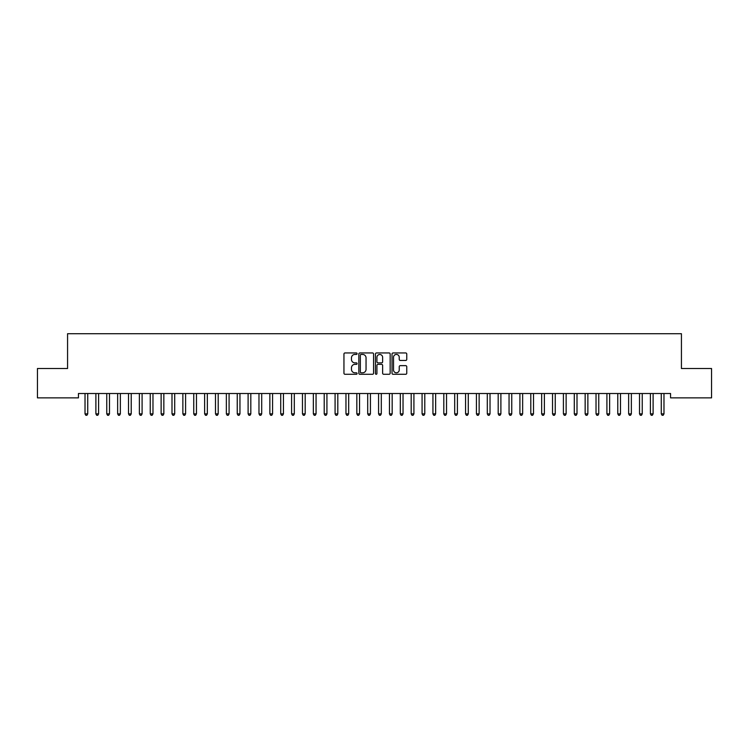 <?xml version="1.0" encoding="UTF-8"?>
<svg xmlns="http://www.w3.org/2000/svg" width="749" height="749" viewBox="0 0 749 749"><rect width="100%" height="100%" fill="white"/><g stroke="black" fill="none" stroke-linecap="round" stroke-linejoin="round"><path stroke-width="1.12" d="M357.104 353.687A0.749 0.749 0 0 0 356.355 352.948L345.017 352.948A1.067 1.067 0 0 0 343.95 354.015L343.95 373.217A1.067 1.067 0 0 0 345.017 374.285L356.355 374.285A0.749 0.749 0 0 0 357.104 373.545A0.749 0.749 0 0 0 356.355 372.796L354.886 372.796A3.417 3.417 0 0 1 351.478 369.379L351.478 367.778A3.417 3.417 0 0 1 354.886 364.36L356.355 364.36A0.749 0.749 0 0 0 357.104 363.621A0.749 0.749 0 0 0 356.355 362.872L354.886 362.872A3.417 3.417 0 0 1 351.478 359.454L351.478 357.853A3.417 3.417 0 0 1 354.886 354.436L356.355 354.436A0.749 0.749 0 0 0 357.104 353.687M405.686 360.466A1.067 1.067 0 0 0 406.754 359.398L406.754 354.015A1.067 1.067 0 0 0 405.686 352.948L393.094 352.948A1.067 1.067 0 0 0 392.027 354.015L392.027 373.217A1.067 1.067 0 0 0 393.094 374.285L405.686 374.285A1.067 1.067 0 0 0 406.754 373.217L406.754 366.71A1.067 1.067 0 0 0 405.686 365.643L400.303 365.643A1.067 1.067 0 0 0 399.236 366.71L399.236 369.94A2.856 2.856 0 0 1 396.38 372.796A2.856 2.856 0 0 1 393.525 369.94L393.525 357.292A2.856 2.856 0 0 1 396.38 354.436A2.856 2.856 0 0 1 399.236 357.292L399.236 359.398A1.067 1.067 0 0 0 400.303 360.466L405.686 360.466M670.561 393.515L78.439 393.515L78.439 397.869L37.45 397.869L37.45 368.508L67.569 368.508L67.569 333.717L681.431 333.717L681.431 368.508L711.55 368.508L711.55 397.869L670.561 397.869L670.561 393.515M373.564 354.015A1.067 1.067 0 0 0 372.496 352.948L359.904 352.948A1.067 1.067 0 0 0 358.837 354.015L358.837 373.217A1.067 1.067 0 0 0 359.904 374.285L372.496 374.285A1.067 1.067 0 0 0 373.564 373.217L373.564 354.015M376.504 352.948L389.096 352.948A1.067 1.067 0 0 1 390.163 354.015L390.163 373.217A1.067 1.067 0 0 1 389.096 374.285L383.703 374.285A1.067 1.067 0 0 1 382.636 373.217L382.636 365.428A1.067 1.067 0 0 0 381.569 364.36L377.992 364.36A1.067 1.067 0 0 0 376.925 365.428L376.925 373.545A0.749 0.749 0 0 1 376.185 374.285A0.749 0.749 0 0 1 375.436 373.545L375.436 354.015A1.067 1.067 0 0 1 376.504 352.948M361.084 354.436A0.749 0.749 0 0 0 360.335 355.185L360.335 372.047A0.749 0.749 0 0 0 361.084 372.796L362.628 372.796A3.417 3.417 0 0 0 366.046 369.379L366.046 357.853A3.417 3.417 0 0 0 362.628 354.436L361.084 354.436M382.636 357.348A2.856 2.856 0 0 0 379.78 354.492A2.856 2.856 0 0 0 376.925 357.348L376.925 361.804A1.067 1.067 0 0 0 377.992 362.872L381.569 362.872A1.067 1.067 0 0 0 382.636 361.804L382.636 357.348M84.937 393.674A1.086 1.086 -179.6 0 1 85.021 394.077A1.086 1.086 179.6 0 0 84.937 393.674L84.871 393.515M87.876 393.515L87.811 393.674A1.086 1.086 179.6 0 0 87.736 394.077L87.736 413.869L85.021 413.869L85.021 394.077M87.736 413.869L86.921 415.283L85.835 415.283L85.021 413.869M95.816 393.674A1.086 1.086 -179.6 0 1 95.891 394.077A1.086 1.086 179.6 0 0 95.816 393.674L95.75 393.515M106.686 393.674A1.086 1.086 -179.6 0 1 106.761 394.077A1.086 1.086 179.6 0 0 106.686 393.674L106.62 393.515M98.756 393.515L98.69 393.674A1.086 1.086 179.6 0 0 98.606 394.077L98.606 413.869L95.891 413.869L95.891 394.077M98.606 413.869L97.791 415.283L96.705 415.283L95.891 413.869M109.626 393.515L109.56 393.674A1.086 1.086 179.6 0 0 109.485 394.077L109.485 413.869L106.761 413.869L106.761 394.077M109.485 413.869L108.661 415.283L107.575 415.283L106.761 413.869M117.556 393.674A1.086 1.086 -179.6 0 1 117.64 394.077A1.086 1.086 179.6 0 0 117.556 393.674L117.49 393.515M128.425 393.674A1.086 1.086 -179.6 0 1 128.51 394.077A1.086 1.086 179.6 0 0 128.425 393.674L128.369 393.515M120.495 393.515L120.43 393.674A1.086 1.086 179.6 0 0 120.355 394.077L120.355 413.869L117.64 413.869L117.64 394.077M120.355 413.869L119.54 415.283L118.454 415.283L117.64 413.869M131.365 393.515L131.309 393.674A1.086 1.086 179.6 0 0 131.225 394.077L131.225 413.869L128.51 413.869L128.51 394.077M131.225 413.869L130.41 415.283L129.324 415.283L128.51 413.869M139.305 393.674A1.086 1.086 -179.6 0 1 139.38 394.077A1.086 1.086 179.6 0 0 139.305 393.674L139.239 393.515M142.244 393.515L142.179 393.674A1.086 1.086 179.6 0 0 142.095 394.077L142.095 413.869L139.38 413.869L139.38 394.077M142.095 413.869L141.28 415.283L140.194 415.283L139.38 413.869M150.175 393.674A1.086 1.086 -179.6 0 1 150.249 394.077A1.086 1.086 179.6 0 0 150.175 393.674L150.109 393.515M153.114 393.515L153.049 393.674A1.086 1.086 179.6 0 0 152.974 394.077L152.974 413.869L150.249 413.869L150.249 394.077M152.974 413.869L152.159 415.283L151.064 415.283L150.249 413.869M161.044 393.674A1.086 1.086 -179.6 0 1 161.129 394.077A1.086 1.086 179.6 0 0 161.044 393.674L160.979 393.515M163.984 393.515L163.919 393.674A1.086 1.086 179.6 0 0 163.844 394.077L163.844 413.869L161.129 413.869L161.129 394.077M163.844 413.869L163.029 415.283L161.943 415.283L161.129 413.869M171.924 393.674A1.086 1.086 -179.6 0 1 171.998 394.077A1.086 1.086 179.6 0 0 171.924 393.674L171.858 393.515M174.863 393.515L174.798 393.674A1.086 1.086 179.6 0 0 174.714 394.077L174.714 413.869L171.998 413.869L171.998 394.077M174.714 413.869L173.899 415.283L172.813 415.283L171.998 413.869M182.793 393.674A1.086 1.086 -179.6 0 1 182.868 394.077A1.086 1.086 179.6 0 0 182.793 393.674L182.728 393.515M185.733 393.515L185.668 393.674A1.086 1.086 179.6 0 0 185.593 394.077L185.593 413.869L182.868 413.869L182.868 394.077M185.593 413.869L184.769 415.283L183.683 415.283L182.868 413.869M193.663 393.674A1.086 1.086 -179.6 0 1 193.748 394.077A1.086 1.086 179.6 0 0 193.663 393.674L193.598 393.515M196.603 393.515L196.538 393.674A1.086 1.086 179.6 0 0 196.463 394.077L196.463 413.869L193.748 413.869L193.748 394.077M196.463 413.869L195.648 415.283L194.562 415.283L193.748 413.869M204.533 393.674A1.086 1.086 -179.6 0 1 204.617 394.077A1.086 1.086 179.6 0 0 204.533 393.674L204.477 393.515M207.473 393.515L207.417 393.674A1.086 1.086 179.6 0 0 207.333 394.077L207.333 413.869L204.617 413.869L204.617 394.077M207.333 413.869L206.518 415.283L205.432 415.283L204.617 413.869M215.412 393.674A1.086 1.086 -179.6 0 1 215.487 394.077A1.086 1.086 179.6 0 0 215.412 393.674L215.347 393.515M218.352 393.515L218.287 393.674A1.086 1.086 179.6 0 0 218.202 394.077L218.202 413.869L215.487 413.869L215.487 394.077M218.202 413.869L217.388 415.283L216.302 415.283L215.487 413.869M226.282 393.674A1.086 1.086 -179.6 0 1 226.357 394.077A1.086 1.086 179.6 0 0 226.282 393.674L226.217 393.515M229.222 393.515L229.157 393.674A1.086 1.086 179.6 0 0 229.082 394.077L229.082 413.869L226.357 413.869L226.357 394.077M229.082 413.869L228.267 415.283L227.181 415.283L226.357 413.869M237.152 393.674A1.086 1.086 -179.6 0 1 237.236 394.077A1.086 1.086 179.6 0 0 237.152 393.674L237.087 393.515M240.092 393.515L240.026 393.674A1.086 1.086 179.6 0 0 239.952 394.077L239.952 413.869L237.236 413.869L237.236 394.077M239.952 413.869L239.137 415.283L238.051 415.283L237.236 413.869M248.031 393.674A1.086 1.086 -179.6 0 1 248.106 394.077A1.086 1.086 179.6 0 0 248.031 393.674L247.966 393.515M250.971 393.515L250.906 393.674A1.086 1.086 179.6 0 0 250.821 394.077L250.821 413.869L248.106 413.869L248.106 394.077M250.821 413.869L250.007 415.283L248.921 415.283L248.106 413.869M258.901 393.674A1.086 1.086 -179.6 0 1 258.976 394.077A1.086 1.086 179.6 0 0 258.901 393.674L258.836 393.515M261.841 393.515L261.776 393.674A1.086 1.086 179.6 0 0 261.701 394.077L261.701 413.869L258.976 413.869L258.976 394.077M261.701 413.869L260.886 415.283L259.791 415.283L258.976 413.869M269.771 393.674A1.086 1.086 -179.6 0 1 269.855 394.077A1.086 1.086 179.6 0 0 269.771 393.674L269.706 393.515M272.711 393.515L272.645 393.674A1.086 1.086 179.6 0 0 272.57 394.077L272.57 413.869L269.855 413.869L269.855 394.077M272.57 413.869L271.756 415.283L270.67 415.283L269.855 413.869M280.641 393.674A1.086 1.086 -179.6 0 1 280.725 394.077A1.086 1.086 179.6 0 0 280.641 393.674L280.585 393.515M283.581 393.515L283.525 393.674A1.086 1.086 179.6 0 0 283.44 394.077L283.44 413.869L280.725 413.869L280.725 394.077M283.44 413.869L282.626 415.283L281.54 415.283L280.725 413.869M291.52 393.674A1.086 1.086 -179.6 0 1 291.595 394.077A1.086 1.086 179.6 0 0 291.52 393.674L291.455 393.515M294.46 393.515L294.394 393.674A1.086 1.086 179.6 0 0 294.31 394.077L294.31 413.869L291.595 413.869L291.595 394.077M294.31 413.869L293.496 415.283L292.41 415.283L291.595 413.869M302.39 393.674A1.086 1.086 -179.6 0 1 302.465 394.077A1.086 1.086 179.6 0 0 302.39 393.674L302.324 393.515M305.33 393.515L305.264 393.674A1.086 1.086 179.6 0 0 305.189 394.077L305.189 413.869L302.465 413.869L302.465 394.077M305.189 413.869L304.375 415.283L303.289 415.283L302.465 413.869M313.26 393.674A1.086 1.086 -179.6 0 1 313.344 394.077A1.086 1.086 179.6 0 0 313.26 393.674L313.194 393.515M316.2 393.515L316.134 393.674A1.086 1.086 179.6 0 0 316.059 394.077L316.059 413.869L313.344 413.869L313.344 394.077M316.059 413.869L315.245 415.283L314.159 415.283L313.344 413.869M324.139 393.674A1.086 1.086 -179.6 0 1 324.214 394.077A1.086 1.086 179.6 0 0 324.139 393.674L324.074 393.515M327.079 393.515L327.013 393.674A1.086 1.086 179.6 0 0 326.929 394.077L326.929 413.869L324.214 413.869L324.214 394.077M326.929 413.869L326.115 415.283L325.029 415.283L324.214 413.869M335.009 393.674A1.086 1.086 -179.6 0 1 335.084 394.077A1.086 1.086 179.6 0 0 335.009 393.674L334.943 393.515M337.949 393.515L337.883 393.674A1.086 1.086 179.6 0 0 337.808 394.077L337.808 413.869L335.084 413.869L335.084 394.077M337.808 413.869L336.994 415.283L335.898 415.283L335.084 413.869M345.879 393.674A1.086 1.086 -179.6 0 1 345.963 394.077A1.086 1.086 179.6 0 0 345.879 393.674L345.813 393.515M348.819 393.515L348.753 393.674A1.086 1.086 179.6 0 0 348.678 394.077L348.678 413.869L345.963 413.869L345.963 394.077M348.678 413.869L347.864 415.283L346.778 415.283L345.963 413.869M356.758 393.674A1.086 1.086 -179.6 0 1 356.833 394.077A1.086 1.086 179.6 0 0 356.758 393.674L356.693 393.515M359.689 393.515L359.632 393.674A1.086 1.086 179.6 0 0 359.548 394.077L359.548 413.869L356.833 413.869L356.833 394.077M359.548 413.869L358.734 415.283L357.648 415.283L356.833 413.869M367.628 393.674A1.086 1.086 -179.6 0 1 367.703 394.077A1.086 1.086 179.6 0 0 367.628 393.674L367.562 393.515M370.568 393.515L370.502 393.674A1.086 1.086 179.6 0 0 370.427 394.077L370.427 413.869L367.703 413.869L367.703 394.077M370.427 413.869L369.603 415.283L368.517 415.283L367.703 413.869M378.498 393.674A1.086 1.086 -179.6 0 1 378.573 394.077A1.086 1.086 179.6 0 0 378.498 393.674L378.432 393.515M381.438 393.515L381.372 393.674A1.086 1.086 179.6 0 0 381.297 394.077L381.297 413.869L378.573 413.869L378.573 394.077M381.297 413.869L380.483 415.283L379.397 415.283L378.573 413.869M389.368 393.674A1.086 1.086 -179.6 0 1 389.452 394.077A1.086 1.086 179.6 0 0 389.368 393.674L389.311 393.515M392.307 393.515L392.242 393.674A1.086 1.086 179.6 0 0 392.167 394.077L392.167 413.869L389.452 413.869L389.452 394.077M392.167 413.869L391.353 415.283L390.266 415.283L389.452 413.869M400.247 393.674A1.086 1.086 -179.6 0 1 400.322 394.077A1.086 1.086 179.6 0 0 400.247 393.674L400.181 393.515M403.187 393.515L403.121 393.674A1.086 1.086 179.6 0 0 403.037 394.077L403.037 413.869L400.322 413.869L400.322 394.077M403.037 413.869L402.222 415.283L401.136 415.283L400.322 413.869M411.117 393.674A1.086 1.086 -179.6 0 1 411.192 394.077A1.086 1.086 179.6 0 0 411.117 393.674L411.051 393.515M414.057 393.515L413.991 393.674A1.086 1.086 179.6 0 0 413.916 394.077L413.916 413.869L411.192 413.869L411.192 394.077M413.916 413.869L413.102 415.283L412.006 415.283L411.192 413.869M421.987 393.674A1.086 1.086 -179.6 0 1 422.071 394.077A1.086 1.086 179.6 0 0 421.987 393.674L421.921 393.515M424.926 393.515L424.861 393.674A1.086 1.086 179.6 0 0 424.786 394.077L424.786 413.869L422.071 413.869L422.071 394.077M424.786 413.869L423.971 415.283L422.885 415.283L422.071 413.869M432.866 393.674A1.086 1.086 -179.6 0 1 432.941 394.077A1.086 1.086 179.6 0 0 432.866 393.674L432.8 393.515M435.806 393.515L435.74 393.674A1.086 1.086 179.6 0 0 435.656 394.077L435.656 413.869L432.941 413.869L432.941 394.077M435.656 413.869L434.841 415.283L433.755 415.283L432.941 413.869M443.736 393.674A1.086 1.086 -179.6 0 1 443.811 394.077A1.086 1.086 179.6 0 0 443.736 393.674L443.67 393.515M446.676 393.515L446.61 393.674A1.086 1.086 179.6 0 0 446.535 394.077L446.535 413.869L443.811 413.869L443.811 394.077M446.535 413.869L445.711 415.283L444.625 415.283L443.811 413.869M454.606 393.674A1.086 1.086 -179.6 0 1 454.69 394.077A1.086 1.086 179.6 0 0 454.606 393.674L454.54 393.515M457.545 393.515L457.48 393.674A1.086 1.086 179.6 0 0 457.405 394.077L457.405 413.869L454.69 413.869L454.69 394.077M457.405 413.869L456.59 415.283L455.504 415.283L454.69 413.869M465.475 393.674A1.086 1.086 -179.6 0 1 465.56 394.077A1.086 1.086 179.6 0 0 465.475 393.674L465.419 393.515M468.415 393.515L468.359 393.674A1.086 1.086 179.6 0 0 468.275 394.077L468.275 413.869L465.56 413.869L465.56 394.077M468.275 413.869L467.46 415.283L466.374 415.283L465.56 413.869M476.355 393.674A1.086 1.086 -179.6 0 1 476.43 394.077A1.086 1.086 179.6 0 0 476.355 393.674L476.289 393.515M479.294 393.515L479.229 393.674A1.086 1.086 179.6 0 0 479.145 394.077L479.145 413.869L476.43 413.869L476.43 394.077M479.145 413.869L478.33 415.283L477.244 415.283L476.43 413.869M487.224 393.674A1.086 1.086 -179.6 0 1 487.299 394.077A1.086 1.086 179.6 0 0 487.224 393.674L487.159 393.515M490.164 393.515L490.099 393.674A1.086 1.086 179.6 0 0 490.024 394.077L490.024 413.869L487.299 413.869L487.299 394.077M490.024 413.869L489.209 415.283L488.114 415.283L487.299 413.869M498.094 393.674A1.086 1.086 -179.6 0 1 498.179 394.077A1.086 1.086 179.6 0 0 498.094 393.674L498.029 393.515M501.034 393.515L500.969 393.674A1.086 1.086 179.6 0 0 500.894 394.077L500.894 413.869L498.179 413.869L498.179 394.077M500.894 413.869L500.079 415.283L498.993 415.283L498.179 413.869M508.974 393.674A1.086 1.086 -179.6 0 1 509.048 394.077A1.086 1.086 179.6 0 0 508.974 393.674L508.908 393.515M511.913 393.515L511.848 393.674A1.086 1.086 179.6 0 0 511.764 394.077L511.764 413.869L509.048 413.869L509.048 394.077M511.764 413.869L510.949 415.283L509.863 415.283L509.048 413.869M519.843 393.674A1.086 1.086 -179.6 0 1 519.918 394.077A1.086 1.086 179.6 0 0 519.843 393.674L519.778 393.515M522.783 393.515L522.718 393.674A1.086 1.086 179.6 0 0 522.643 394.077L522.643 413.869L519.918 413.869L519.918 394.077M522.643 413.869L521.819 415.283L520.733 415.283L519.918 413.869M530.713 393.674A1.086 1.086 -179.6 0 1 530.798 394.077A1.086 1.086 179.6 0 0 530.713 393.674L530.648 393.515M533.653 393.515L533.588 393.674A1.086 1.086 179.6 0 0 533.513 394.077L533.513 413.869L530.798 413.869L530.798 394.077M533.513 413.869L532.698 415.283L531.612 415.283L530.798 413.869M541.583 393.674A1.086 1.086 -179.6 0 1 541.667 394.077A1.086 1.086 179.6 0 0 541.583 393.674L541.527 393.515M544.523 393.515L544.467 393.674A1.086 1.086 179.6 0 0 544.383 394.077L544.383 413.869L541.667 413.869L541.667 394.077M544.383 413.869L543.568 415.283L542.482 415.283L541.667 413.869M552.462 393.674A1.086 1.086 -179.6 0 1 552.537 394.077A1.086 1.086 179.6 0 0 552.462 393.674L552.397 393.515M555.402 393.515L555.337 393.674A1.086 1.086 179.6 0 0 555.252 394.077L555.252 413.869L552.537 413.869L552.537 394.077M555.252 413.869L554.438 415.283L553.352 415.283L552.537 413.869M563.332 393.674A1.086 1.086 -179.6 0 1 563.407 394.077A1.086 1.086 179.6 0 0 563.332 393.674L563.267 393.515M566.272 393.515L566.207 393.674A1.086 1.086 179.6 0 0 566.132 394.077L566.132 413.869L563.407 413.869L563.407 394.077M566.132 413.869L565.317 415.283L564.231 415.283L563.407 413.869M574.202 393.674A1.086 1.086 -179.6 0 1 574.286 394.077A1.086 1.086 179.6 0 0 574.202 393.674L574.137 393.515M577.142 393.515L577.076 393.674A1.086 1.086 179.6 0 0 577.002 394.077L577.002 413.869L574.286 413.869L574.286 394.077M577.002 413.869L576.187 415.283L575.101 415.283L574.286 413.869M585.081 393.674A1.086 1.086 -179.6 0 1 585.156 394.077A1.086 1.086 179.6 0 0 585.081 393.674L585.016 393.515M588.021 393.515L587.956 393.674A1.086 1.086 179.6 0 0 587.871 394.077L587.871 413.869L585.156 413.869L585.156 394.077M587.871 413.869L587.057 415.283L585.971 415.283L585.156 413.869M595.951 393.674A1.086 1.086 -179.6 0 1 596.026 394.077A1.086 1.086 179.6 0 0 595.951 393.674L595.886 393.515M598.891 393.515L598.826 393.674A1.086 1.086 179.6 0 0 598.751 394.077L598.751 413.869L596.026 413.869L596.026 394.077M598.751 413.869L597.936 415.283L596.841 415.283L596.026 413.869M606.821 393.674A1.086 1.086 -179.6 0 1 606.905 394.077A1.086 1.086 179.6 0 0 606.821 393.674L606.756 393.515M609.761 393.515L609.695 393.674A1.086 1.086 179.6 0 0 609.62 394.077L609.62 413.869L606.905 413.869L606.905 394.077M609.62 413.869L608.806 415.283L607.72 415.283L606.905 413.869M617.691 393.674A1.086 1.086 -179.6 0 1 617.775 394.077A1.086 1.086 179.6 0 0 617.691 393.674L617.635 393.515M620.631 393.515L620.575 393.674A1.086 1.086 179.6 0 0 620.49 394.077L620.49 413.869L617.775 413.869L617.775 394.077M620.49 413.869L619.676 415.283L618.59 415.283L617.775 413.869M628.57 393.674A1.086 1.086 -179.6 0 1 628.645 394.077A1.086 1.086 179.6 0 0 628.57 393.674L628.505 393.515M631.51 393.515L631.444 393.674A1.086 1.086 179.6 0 0 631.36 394.077L631.36 413.869L628.645 413.869L628.645 394.077M631.36 413.869L630.546 415.283L629.46 415.283L628.645 413.869M639.44 393.674A1.086 1.086 -179.6 0 1 639.515 394.077A1.086 1.086 179.6 0 0 639.44 393.674L639.374 393.515M642.38 393.515L642.314 393.674A1.086 1.086 179.6 0 0 642.239 394.077L642.239 413.869L639.515 413.869L639.515 394.077M642.239 413.869L641.425 415.283L640.339 415.283L639.515 413.869M650.31 393.674A1.086 1.086 -179.6 0 1 650.394 394.077A1.086 1.086 179.6 0 0 650.31 393.674L650.244 393.515M653.25 393.515L653.184 393.674A1.086 1.086 179.6 0 0 653.109 394.077L653.109 413.869L650.394 413.869L650.394 394.077M653.109 413.869L652.295 415.283L651.209 415.283L650.394 413.869M661.189 393.674A1.086 1.086 -179.6 0 1 661.264 394.077A1.086 1.086 179.6 0 0 661.189 393.674L661.124 393.515M664.129 393.515L664.063 393.674A1.086 1.086 179.6 0 0 663.979 394.077L663.979 413.869L661.264 413.869L661.264 394.077M663.979 413.869L663.165 415.283L662.079 415.283L661.264 413.869"/></g></svg>
